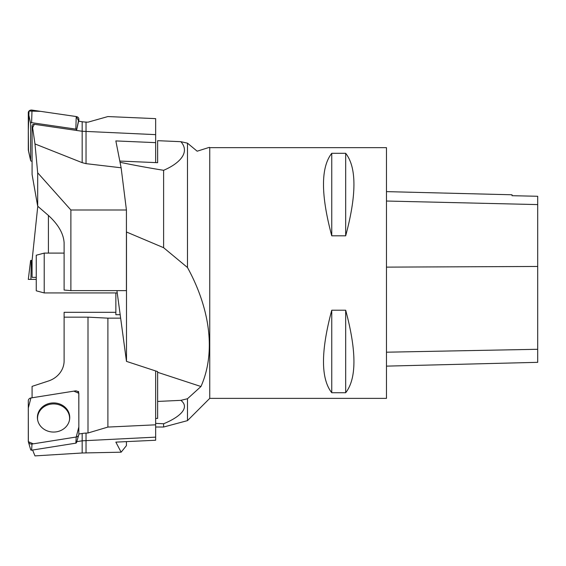 <?xml version="1.0" encoding="UTF-8"?>
<svg xmlns="http://www.w3.org/2000/svg" width="566" height="566" viewBox="0 0 566 566"><rect width="100%" height="100%" fill="white"/><g stroke="black" fill="none" stroke-linecap="round" stroke-linejoin="round"><path stroke-width="0.85" d="M209.745 398.372L386.472 398.372L386.472 147.655L209.745 147.655L209.745 398.372L187.488 420.63L163.609 427.026L163.609 423.757L155.65 423.382M331.754 310.218L345.677 310.218C356.686 351.203 356.686 378.704 345.677 392.726L331.754 392.726C320.745 378.704 320.745 351.203 331.754 310.218L331.754 392.726M331.754 153.301L345.677 153.301C356.686 167.324 356.686 194.824 345.677 235.81L331.754 235.81C320.745 194.824 320.745 167.324 331.754 153.301L331.754 235.81M386.472 366.131L537.7 362.332L537.7 196.268L512.032 195.702L537.7 196.268M386.472 191.626L512.032 194.782L512.032 195.702M345.677 392.726L345.677 310.218M345.677 235.81L345.677 153.301M119.808 161.055L157.638 162.69L157.638 140.679L180.865 141.684C190.784 152.848 178.424 164.041 163.609 170.302L163.609 247.696L126.487 232.003L126.423 231.459M163.609 170.302C146.573 167.529 132.055 164.847 120.042 162.258M126.487 232.003L126.487 361.384L157.638 371.607L157.638 372.308L200.965 386.521L187.488 398.74L187.488 420.63M187.488 398.74L180.865 400.346C190.784 408.093 178.439 417.758 163.609 423.757M180.865 141.684L187.488 143.163L187.488 267.52L163.609 247.696M187.488 143.163L197.166 151.2L209.413 147.337L209.745 147.655M200.965 386.521C216.629 351.139 209.194 307.062 187.488 267.52M157.638 372.308L157.638 418.38L155.65 418.472M180.865 400.346L157.638 401.443M126.487 361.384L116.929 290.627M115.853 292.933L115.853 314.71L120.183 314.71M44.219 292.933L36.259 290.804L36.259 255.231L44.219 253.094L44.219 292.933L117.24 292.933M38.184 206.618L37.681 207.121L32.078 260.438L32.078 277.354L36.259 277.354M31.314 260.431L30.911 279.385L36.259 279.385L28.3 279.385L30.628 260.431L32.085 260.431M76.764 441.678L82.169 440.822L82.169 452.991L34.979 455.899L32.623 450.112M126.423 441.622L126.423 445.633L121.131 452.192L115.853 442.124L155.65 440.242L155.65 424.818L107.894 427.075L87.999 432.997L86.032 433.089A31.838 28.689 -0 0 0 82.169 433.485L78.844 434.016M32.078 397.778L32.078 386.373L48.407 381.017A23.878 21.515 -0 0 0 64.114 360.797L64.114 312.319L115.853 312.319M78.596 392.634L78.596 391.495L77.797 391.622M87.999 432.997L87.999 317.151L64.114 317.151M82.169 433.485L82.169 440.822L155.65 437.136M82.169 452.991L121.131 452.192M155.65 424.818L155.65 370.956M120.643 318.149L107.894 318.149L87.999 317.151M107.894 427.075L107.894 318.149M37.653 420.036A16.025 14.44 180 0 1 37.547 418.366A16.025 14.44 180 0 1 46.801 405.277A16.025 14.44 180 0 1 63.873 407.308A16.025 14.44 180 0 1 69.491 420.036M78.412 392.316L78.596 391.495M76.516 442.428A0.835 0.75 180 0 1 75.83 443.164L31.604 450.189A0.835 0.75 180 0 1 30.656 449.645L28.406 441.961A3.155 2.844 0 0 0 32.007 444.034L76.233 437.009A3.155 2.844 0 0 0 78.844 434.207L78.844 393.745A3.155 2.844 0 0 0 75.136 390.936L30.911 397.969A3.155 2.844 0 0 0 28.3 400.77L28.3 441.232A3.155 2.844 0 0 0 28.406 441.961M43.179 428.646A16.166 14.567 0 0 0 59.317 431.108A16.166 14.567 0 0 0 69.568 419.604A16.166 14.567 0 0 0 63.965 406.324A16.166 14.567 0 0 0 45.69 404.768A16.166 14.567 0 0 0 37.575 419.604A16.166 14.567 0 0 0 43.179 428.646M32.085 125.871L32.623 127.697L34.335 124.294A1.988 1.641 180 0 0 32.085 125.871L32.078 174.455L37.681 206.187L37.681 172.793L34.979 143.941L32.623 127.697M37.681 172.793L70.884 209.993L126.423 209.993L121.131 167.791L115.853 140.927L155.65 142.646L155.65 118.634L107.894 116.561L87.999 122.171L86.032 122.086A31.838 26.298 -0 0 1 82.169 121.725L78.596 121.202L76.516 130.442L34.335 124.294M34.979 143.941L82.169 162.661L82.169 131.255L155.65 134.637M76.516 129.798A0.835 0.686 180 0 0 75.83 129.119L31.604 122.673A0.835 0.686 180 0 0 30.628 123.353L30.628 160.454A0.835 0.686 180 0 0 30.642 160.574L28.35 150.238A3.155 2.611 0 0 1 28.3 149.771L28.3 112.669A3.155 2.611 0 0 1 32.007 110.101L76.233 116.546A3.155 2.611 0 0 1 78.844 119.115L76.516 130.442L82.169 131.255L82.169 121.725M70.884 209.993L70.884 290.627L64.114 290.04L64.114 242.842C63.555 233.638 58.319 224.511 48.407 215.448L37.681 206.187M70.884 290.627L126.423 290.627L126.423 209.993M82.169 162.661L86.032 163.652L121.131 167.791M155.65 142.646L155.65 162.605M30.642 160.574A0.835 0.686 180 0 0 31.314 161.126L32.085 161.239M78.844 119.115L78.844 121.237L76.226 116.546L40.603 111.353L29 111.035L28.3 130.803L28.498 150.676M76.226 437.009L78.844 426.941L78.801 393.292L73.87 391.141L30.918 397.962L28.3 408.029L28.342 441.678L33.274 443.836L76.226 437.009L75.83 443.164M537.7 349.286L386.472 352.201M537.7 266.466L386.472 267.124M537.7 204.588L386.472 201.036M48.407 253.094L48.407 215.448M86.032 452.835L86.032 433.089M32.007 444.034L31.604 450.189M86.032 163.652L86.032 122.086M30.628 123.353L28.3 112.669M28.3 149.771L30.628 160.454M75.83 129.119L76.233 116.546M32.007 110.101L31.604 122.673M155.65 427.026L163.609 427.026M44.219 253.094L64.114 253.094M76.488 442.619L78.738 434.936"/></g></svg>
